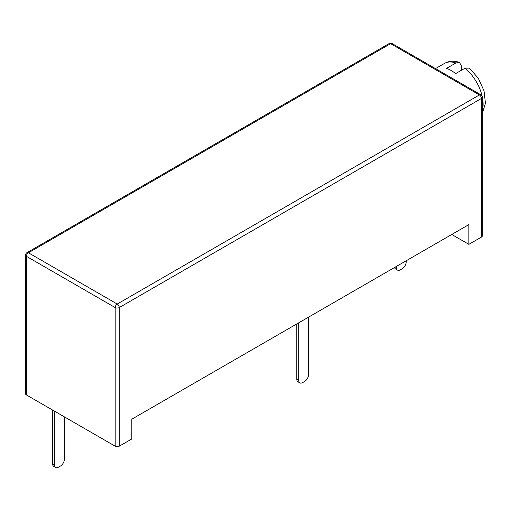 <?xml version="1.0" encoding="UTF-8"?>
<svg xmlns="http://www.w3.org/2000/svg" width="511" height="511" viewBox="0 0 511 511"><rect width="100%" height="100%" fill="white"/><g stroke="black" fill="none" stroke-linecap="round" stroke-linejoin="round"><path stroke-width="0.77" d="M25.55 255.13L25.55 393.757A2.881 1.661 180 0 0 26.393 394.933L115.186 446.192A2.881 1.661 0 0 0 119.255 446.192L131.832 438.936L131.832 419.173L468.868 224.591L468.868 244.347L481.445 237.085A2.881 1.661 0 0 0 482.288 235.91L482.288 97.288A2.881 2.881 0 0 0 480.851 94.791L392.058 43.531A2.881 2.881 0 0 0 389.184 43.531L26.987 252.638A2.881 2.881 0 0 0 25.55 255.13A2.881 1.661 0 0 0 26.393 256.305L115.186 307.571A2.881 1.661 0 0 0 119.255 307.571L481.445 98.463A2.881 1.661 0 0 0 482.288 97.288M468.868 244.347L451.762 234.466M482.288 113.391L485.45 103.279L484.026 90.837L478.309 78.304L469.449 68.104L464.965 68.212L455.627 73.61A32.084 18.524 -120 0 0 451.085 70.461A32.084 18.524 -120 0 0 446.55 68.372L455.895 62.974L459.446 62.342L461.74 66.539L461.74 70.077M406.194 260.776L406.194 261.907A5.544 3.2 -60 0 1 402.272 268.703L400.311 269.834A5.544 3.2 -60 0 1 397.539 270.108A5.544 3.2 -60 0 1 396.389 267.572L396.389 266.435M397.539 270.108L395.616 268.997A5.544 3.2 -60 0 1 394.581 267.483M52.62 410.071L52.62 463.822L54.543 464.933L54.543 411.183M64.348 416.842L64.348 459.268A5.544 3.2 -60 0 1 60.426 466.064L58.465 467.195A5.544 3.2 -60 0 1 55.693 467.469L53.77 466.358A5.544 3.2 -60 0 1 52.62 463.822M55.693 467.469A5.544 3.2 -60 0 1 54.543 464.933M308.523 317.165L308.523 374.684A5.544 3.2 -60 0 1 304.601 381.481L302.64 382.611A5.544 3.2 -60 0 1 299.868 382.886A5.544 3.2 -60 0 1 298.718 380.35L298.718 322.824M299.868 382.886L297.945 381.774A5.544 3.2 -60 0 1 296.795 379.239L298.718 380.35M296.795 323.936L296.795 379.239M115.186 446.192L115.186 307.571A2.881 1.661 120 0 1 117.223 304.045L479.414 94.937L390.621 43.671L28.431 252.779L117.223 304.045A2.881 1.661 60 0 1 119.255 307.571L119.255 446.192M480.851 94.791A2.881 1.661 -60 0 0 479.414 94.937A2.881 1.661 60 0 1 481.445 98.463L481.445 237.085M26.987 252.638A2.881 1.661 -120 0 1 28.431 252.779A2.881 1.661 120 0 0 26.393 256.305L26.393 394.933M389.184 43.531A2.881 1.661 -120 0 1 390.621 43.671A2.881 1.661 -60 0 1 392.058 43.531M435.5 68.608L444.391 63.479A32.084 18.524 60 0 1 455.895 62.974M464.965 68.212A32.084 18.524 60 0 1 482.288 110.893M395.405 267.004L396.389 267.572M444.391 63.479C448.76 60.969 453.781 60.592 459.446 62.342"/></g></svg>
